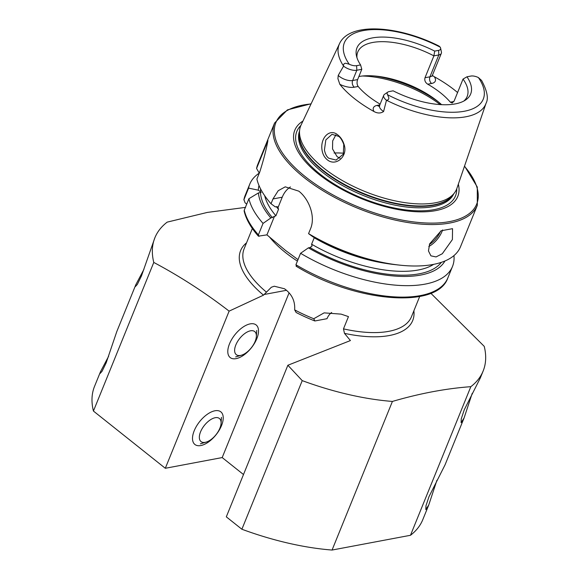<?xml version="1.0" encoding="UTF-8"?>
<svg xmlns="http://www.w3.org/2000/svg" width="579" height="579" viewBox="0 0 579 579"><rect width="100%" height="100%" fill="white"/><g stroke="black" fill="none" stroke-linecap="round" stroke-linejoin="round"><path stroke-width="0.87" d="M255.932 333.272A14.764 7.447 -51.5 0 1 256.367 336.464A14.764 7.447 -51.5 0 1 241.45 355.209A14.764 7.447 -51.5 0 1 235.067 352.973A14.764 7.447 -51.5 0 1 242.398 335.516A14.764 7.447 -51.5 0 1 255.932 333.272M322.083 150.366C319.869 138.077 329.813 127.633 338.035 135.124C340.799 137.382 342.79 140.444 344.013 144.309C348.42 156.316 335.719 167.063 327.171 159.688C324.472 157.423 322.771 154.311 322.083 150.366M338.556 136.318L331.991 134.335L325.832 139.901L324.421 150.004C325.253 154.036 326.701 156.779 328.778 158.226L336.081 160.072L343.282 154.224L343.781 144.395C342.073 140.002 340.329 137.31 338.556 136.318M430.819 293.249L484.239 346.365A177.138 77.152 -157.9 0 1 483.132 371.045L480.324 377.957L464.264 409.787L461.26 418.87L461.101 422.67L464.061 418.024L472.218 393.336M464.061 418.024L445.041 464.865L428.974 496.695L425.97 505.771L425.811 509.578L428.771 504.931L436.928 480.244M143.918 269.358L135.812 284.738L135.406 286.554L137.339 284.405L141.457 275.966L154.882 237.759A177.138 77.152 -157.9 0 1 167.186 222.126L207.34 212.421L245.605 207.369M229.508 343.825A20.837 10.516 -51.5 0 1 248.883 324.197A20.837 10.516 -51.5 0 1 256.808 338.686A20.837 10.516 -51.5 0 1 239.084 357.728A20.837 10.516 -51.5 0 1 227.815 350.657A20.837 10.516 -51.5 0 1 229.508 343.825M108.628 356.266L100.522 371.646L100.116 373.455L102.049 371.313L106.167 362.874L116.792 331.579L135.812 284.738M194.218 430.733A20.837 10.516 -51.5 0 1 213.593 411.104A20.837 10.516 -51.5 0 1 221.518 425.594A20.837 10.516 -51.5 0 1 203.794 444.636A20.837 10.516 -51.5 0 1 192.525 437.565A20.837 10.516 -51.5 0 1 194.218 430.733M331.673 312.486A18.065 13.462 79.3 0 0 327.012 318.689L314.86 320.976L313.753 318.739L324.102 312.87L341.118 314.129L348.464 316.612L343.485 328.865L344.469 333.345L350.418 340.568L287.864 365.255L302.231 380.627L241.884 529.242L226.309 516.844L287.864 365.255M313.753 318.739A90.31 39.329 22.1 0 1 294.653 309.874C295.247 301.094 291.859 294.06 284.484 288.769L274.28 286.221L271.341 287.249L263.51 295.145A92.879 40.45 -157.9 0 1 246.545 242.833M429.647 243.839L441.155 230.768L452.539 228.669L452.402 239.554L442.298 253.747L436.038 256.931L430.906 255.838L428.467 250.953L429.647 243.839M457.576 92.524A80.676 35.138 22.1 0 0 454.783 90.23A80.676 35.138 22.1 0 0 434.264 76.703A14.866 6.478 22.1 0 1 431.579 83.485A4.864 3.626 79.3 0 1 429.936 76.812L438.817 54.94A10.002 4.357 22.1 0 0 441.328 53.326A10.002 4.357 22.1 0 0 441.422 52.045L440.612 48.144A7.693 3.351 22.1 0 0 440.206 47.16L439.02 46.074C398.815 25.664 349.535 21.734 339.504 43.686A79.12 34.458 22.1 0 0 343.557 66.078L343.557 66.049C343.369 64.233 344.1 63.306 345.764 63.263L349.209 64.218A7.693 3.351 -157.9 0 0 356.621 65.673L360.587 64.928A61.352 26.721 22.1 0 1 356.425 55.671A61.352 26.721 22.1 0 1 434.699 51.104L433.888 55.866A59.044 25.715 22.1 0 0 357.757 52.038A59.044 25.715 22.1 0 0 356.954 57.676M356.621 65.673L356.823 70.24L352.647 80.524A4.864 3.626 -100.7 0 0 354.29 87.197A14.866 6.478 -157.9 0 1 339.844 84.331A79.982 34.834 22.1 0 0 354.254 98.452A79.982 34.834 22.1 0 0 374.041 111.559C377.559 113.477 380.743 113.455 383.595 111.508L386.49 100.225C388.35 100.051 389.088 99.118 388.697 97.438L387.532 94.724A74.959 32.648 22.1 0 0 464.488 111.219A74.959 32.648 22.1 0 0 478.384 77.55L481.59 80.452C487.178 90.889 488.676 98.466 486.078 103.207L456.903 188.349A84.129 36.636 22.1 0 1 454.146 193.321A84.129 36.636 22.1 0 1 323.545 167.91A84.129 36.636 22.1 0 1 299.575 130.55A84.129 36.636 22.1 0 1 301.058 125.071L339.504 43.686M380.135 104.148A59.044 25.715 -157.9 0 1 367.962 95.868A59.044 25.715 -157.9 0 1 358.162 86.466C356.896 84.599 356.722 82.305 357.627 79.591L361.803 69.306L356.823 70.24A10.002 4.357 -157.9 0 1 343.564 66.129L343.557 66.078M339.844 84.331L337.926 78.693L338.23 75.393L343.564 66.129M335.929 134.762L332.672 140.907L332.541 148.984L337.108 156.656L340.068 158.284M441.596 104.676A59.044 25.715 22.1 0 0 437.319 101.021A59.044 25.715 22.1 0 0 436.595 100.457A59.044 25.715 22.1 0 0 376.893 76.211A59.044 25.715 22.1 0 0 358.871 76.522M302.955 121.062A87.957 38.308 22.1 0 0 318.682 174.17A87.957 38.308 22.1 0 0 413.493 211.567A87.957 38.308 22.1 0 0 458.336 184.158M477.313 205.357A109.409 47.652 22.1 0 1 407.623 222.488A109.409 47.652 22.1 0 1 304.272 177.688A109.409 47.652 22.1 0 1 274.569 123.037L257.742 164.487A109.409 47.652 22.1 0 0 256.569 168.46L267.925 140.487C266.333 149.382 263.597 159.905 259.732 172.057L256.895 179.049A109.409 47.652 22.1 0 0 271.023 203.75L272.977 198.952L278.202 190.715L285.244 186.836L298.807 191.157C308.911 198.944 315.844 216.51 310.51 228.835L308.564 233.634A109.409 47.652 22.1 0 0 399.401 265.102A109.409 47.652 22.1 0 0 460.479 246.806L477.313 205.357L477.277 186.988L464.546 166.043M298.011 259.616L285.469 250.389L266.933 234.864L258.393 236.16C250.75 227.475 245.995 219.086 244.143 211.002L244.258 210.163A109.409 47.652 22.1 0 0 258.386 234.871L263.047 223.407L270.842 217.972L275.894 215.779L278.506 209.345L277.855 206.869M434.699 51.104L438.614 50.373L438.817 54.94L433.888 55.866L425.008 77.738C424.335 80.401 425.247 82.558 427.743 84.208A59.044 25.715 -157.9 0 1 440.612 92.893A59.044 25.715 -157.9 0 1 450.324 102.179L452.192 103.033L454.16 100.949L463.041 79.077A59.044 25.715 22.1 0 1 467.173 96.461A59.044 25.715 22.1 0 1 463.815 101.064M432.361 75.465L434.264 76.703M243.491 474.527L222.191 457.569L165.312 468.281L93.429 411.054L153.775 262.439A177.138 77.152 -157.9 0 1 154.882 237.759M153.775 262.439C179.808 276.255 204.923 292.489 229.125 311.133L263.51 295.145M428.771 504.931L422.786 519.66A177.138 77.152 -157.9 0 1 410.482 535.286L332.064 550.05A177.138 77.152 -157.9 0 1 241.884 529.242M93.429 411.054A177.138 77.152 -157.9 0 1 94.536 386.374L100.522 371.646M332.064 550.05L392.41 401.435A177.138 77.152 -157.9 0 1 302.231 380.627M392.41 401.435C419.927 393.402 446.069 388.48 470.828 386.678L410.482 535.286M483.132 371.045A177.138 77.152 -157.9 0 1 470.828 386.678M165.312 468.281L229.125 311.133M387.532 94.724A7.693 3.351 22.1 0 1 387.858 92.061A7.693 3.351 22.1 0 1 389.153 91.576L393.127 90.823A61.352 26.721 22.1 0 0 465.588 99.993A61.352 26.721 22.1 0 0 466.971 76.79L470.879 76.059A7.693 3.351 -157.9 0 1 478.384 77.55M438.614 50.373A7.693 3.351 22.1 0 0 440.612 48.144M361.803 69.306L360.587 64.928M466.971 76.79L463.041 79.077M259.269 173.128A109.409 47.652 22.1 0 0 249.759 184.136A109.409 47.652 22.1 0 0 248.586 188.117L243.839 199.914L245.105 195.601A109.409 47.652 22.1 0 0 243.933 199.581L245.047 202.773L246.719 204.105M258.994 185.497A100.493 43.765 22.1 0 0 258.328 190.187L248.586 188.117M270.842 217.972A100.493 43.765 22.1 0 1 258.415 192.945L261.172 192.358L258.328 190.187M256.569 168.46L259.283 173.157M259.095 236.341L258.386 234.871M385.513 263.329A95.426 41.565 22.1 0 1 314.216 237.774L311.603 244.208L312.045 246.111L309.939 247.559L308.383 247.855L300.581 253.291L295.927 264.755L296.636 266.224M258.415 192.945L248.912 198.698A109.409 47.652 22.1 0 0 263.047 223.407M248.912 198.698L244.258 210.163M300.581 253.291A109.409 47.652 22.1 0 0 452.503 266.463A109.409 47.652 22.1 0 0 453.95 255.6M308.383 247.855A100.493 43.765 22.1 0 0 444.933 260.999M272.977 198.952L282.226 197.207L278.072 207.448L276.9 206.609L275.336 206.906L271.023 203.75M308.564 233.634L312.877 236.789A100.493 43.765 22.1 0 0 394.371 264.552L399.401 265.102M343.68 153.247A59.044 25.715 22.1 0 0 334.054 153.015M282.226 197.207A27.785 20.714 79.3 0 1 290.455 186.945M266.933 234.864L274.504 216.228M387.858 92.061L384.557 94.305A10.002 4.357 22.1 0 0 383.732 95.282A10.002 4.357 22.1 0 0 386.403 100.239M294.653 309.874L296.144 312.494A86.966 37.874 -157.9 0 0 314.86 320.976M222.191 457.569L289.087 292.829M220.983 421.382A14.764 7.447 -51.5 0 1 221.077 423.372A14.764 7.447 -51.5 0 1 206.16 442.11A14.764 7.447 -51.5 0 1 199.444 438.679A14.764 7.447 -51.5 0 1 208.65 421.078A14.764 7.447 -51.5 0 1 220.983 421.382M286.511 290.289L264.617 294.407M442.595 229.935A17.37 8.765 -51.5 0 1 442.074 231.332A17.37 8.765 -51.5 0 1 428.793 246.502M425.008 77.738L429.936 76.812A10.002 4.357 22.1 0 0 432.448 75.198L441.328 53.326M357.627 79.591L352.647 80.524A10.002 4.357 -157.9 0 1 339.337 76.377A10.002 4.357 -157.9 0 1 338.23 75.393M299.575 130.55L299.314 133.293A83.325 36.289 22.1 0 0 323.053 170.291A83.325 36.289 22.1 0 0 452.423 195.463L454.146 193.321M299.415 132.215A83.26 36.26 22.1 0 0 322.923 170.733A83.26 36.26 22.1 0 0 453.096 194.624M299.517 131.143A83.26 36.26 22.1 0 0 322.344 172.144A83.26 36.26 22.1 0 0 400.342 206.131A83.26 36.26 22.1 0 0 453.77 193.784M300.87 125.491A85.634 37.295 22.1 0 0 320.093 174.156A85.634 37.295 22.1 0 0 408.072 210.177A85.634 37.295 22.1 0 0 456.744 188.783M311.032 103.967A108.367 47.196 22.1 0 0 305.307 176.689A108.367 47.196 22.1 0 0 439.085 222.886A108.367 47.196 22.1 0 0 464.467 166.274M269.293 236.746A90.31 39.329 22.1 0 0 285.44 252.531A90.31 39.329 22.1 0 0 297.411 261.107M252.357 228.51L244.121 248.796A90.31 39.329 22.1 0 0 266.463 292.142M413.884 310.785A92.879 40.45 -157.9 0 1 344.469 333.345M343.485 328.865A90.31 39.329 22.1 0 0 411.459 316.749L419.703 296.462M386.461 100.232A79.12 34.458 22.1 0 0 486.078 103.207M440.206 47.16A74.959 32.648 22.1 0 0 363.228 30.6A74.959 32.648 22.1 0 0 349.209 64.218M260.622 188.957A98.206 42.774 22.1 0 0 260.47 191.895M295.927 264.755A109.409 47.652 22.1 0 0 447.842 277.927C437.116 309.845 353.935 301.695 296.064 266.159M260.492 192.554A98.206 42.774 22.1 0 0 272.405 217.675M309.939 247.559A98.206 42.774 22.1 0 0 441.35 262.345M311.603 244.208A95.426 41.565 22.1 0 0 433.685 264.35M264.719 195.738A95.426 41.565 22.1 0 0 275.894 215.779M276.364 206.71A95.426 41.565 22.1 0 0 278.506 209.345M438.571 102.042A68.423 29.804 22.1 0 0 374.374 75.972M440.214 104.596A69.466 30.253 22.1 0 0 362.447 76.015M354.29 87.197L358.162 86.466M379.18 106.16A4.864 3.626 79.3 0 1 377.139 105.392A14.866 6.478 22.1 0 0 374.041 111.559M377.139 105.392L379.838 104.879M379.686 106.109L378.992 106.319L379.556 105.566A10.002 4.357 22.1 0 0 383.595 111.508M431.579 83.485L427.743 84.208M453.9 101.506L450.324 102.179M429.401 244.468A16.328 8.236 128.5 0 0 440.597 231.122M256.367 336.464L256.736 330.45M241.45 355.209L235.675 356.91M274.569 123.037L287.401 109.887L311.133 103.75M245.105 195.601L249.759 184.136M280.359 246.082L280.873 246.531M447.842 277.927L452.503 266.463M379.556 105.566L383.732 95.282M432.129 75.726L432.332 76.131L432.448 75.198M221.077 423.372L221.446 417.358M206.16 442.11L200.385 443.818"/></g></svg>

